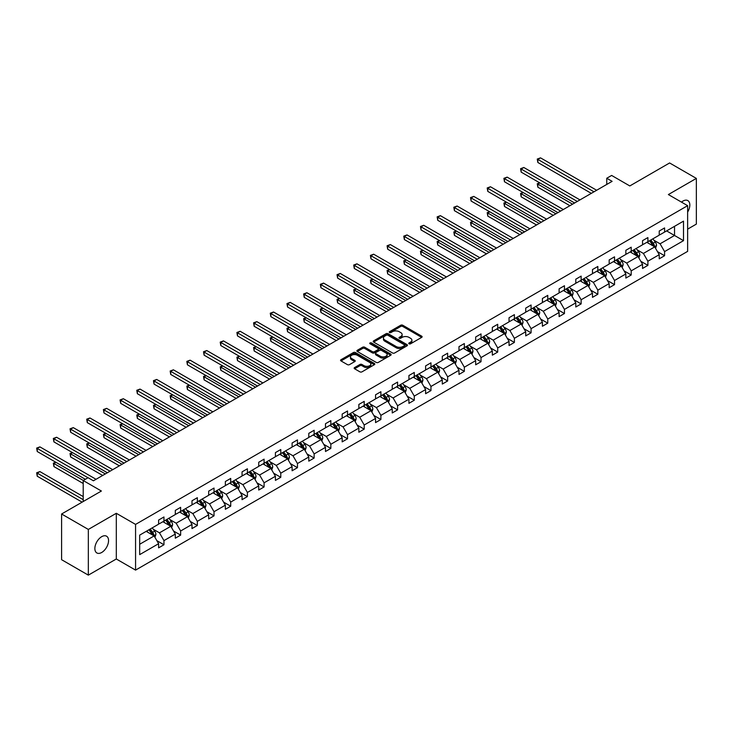 <?xml version="1.0" encoding="UTF-8"?>
<svg xmlns="http://www.w3.org/2000/svg" width="733" height="733" viewBox="0 0 733 733"><rect width="100%" height="100%" fill="white"/><g stroke="black" fill="none" stroke-linecap="round" stroke-linejoin="round"><path stroke-width="1.1" d="M409.06 343.814A1.035 0.596 0 0 0 410.535 343.814L421.686 337.372A1.484 0.861 0 0 0 422.126 336.768A1.484 0.861 0 0 0 421.686 336.163L402.784 325.25A1.484 0.861 0 0 0 400.685 325.25L389.535 331.692A1.035 0.596 0 0 0 391.001 332.535L392.448 331.701A4.755 2.74 0 0 1 399.164 331.701L400.74 332.617A4.755 2.74 0 0 1 402.133 334.55A4.755 2.74 0 0 1 400.74 336.493L399.293 337.327A1.035 0.596 0 0 0 400.768 338.179L402.206 337.345A4.755 2.74 0 0 1 408.932 337.345L410.507 338.252A4.755 2.74 0 0 1 411.9 340.194A4.755 2.74 0 0 1 410.507 342.128L409.06 342.962A1.035 0.596 0 0 0 409.06 343.814L409.06 342.962M101.713 552.471A9.685 5.589 120 0 0 108.035 543.941A9.685 5.589 120 0 0 106.551 536.19A9.685 5.589 120 0 0 101.713 536.666A9.685 5.589 120 0 0 95.382 545.196A9.685 5.589 120 0 0 96.866 552.957A9.685 5.589 120 0 0 101.713 552.471M687.636 212.084A9.685 5.589 120 0 0 687.82 200.595A9.685 5.589 120 0 0 682.982 201.071A9.685 5.589 120 0 0 681.488 202.125M687.636 229.145L696.35 224.106L696.35 178.403L669.605 162.964L629.812 185.944L611.634 175.444L606.759 178.247L606.759 184.432M88.336 575.139L116.309 558.995L116.309 513.292L88.336 529.437L88.336 575.139L61.599 559.7L61.599 513.998L101.392 491.028L83.205 480.527L83.205 501.528M88.336 529.437L61.599 513.998M354.598 367.563A1.484 0.861 0 0 0 354.158 368.168A1.484 0.861 0 0 0 354.598 368.772L359.894 371.833A1.484 0.861 0 0 0 361.992 371.833L374.389 364.677A1.484 0.861 0 0 0 374.82 364.072A1.484 0.861 0 0 0 374.389 363.467L355.487 352.555A1.484 0.861 0 0 0 353.388 352.555L341.001 359.711A1.484 0.861 0 0 0 340.561 360.315A1.484 0.861 0 0 0 341.001 360.92L347.405 364.622A1.484 0.861 0 0 0 349.504 364.622L354.799 361.561A1.484 0.861 0 0 0 355.239 360.957A1.484 0.861 0 0 0 354.799 360.343L351.629 358.51A3.977 2.291 0 0 1 350.466 356.889A3.977 2.291 0 0 1 352.912 354.772A3.977 2.291 0 0 1 357.246 355.267L369.689 362.45A3.977 2.291 0 0 1 370.852 364.072A3.977 2.291 0 0 1 368.397 366.188A3.977 2.291 0 0 1 364.072 365.694L361.992 364.503A1.484 0.861 0 0 0 359.894 364.503L354.598 367.563L354.598 368.772M83.205 480.527L88.07 477.714L93.421 480.802L612.11 181.344L606.759 178.247M116.309 513.292L135.568 524.407L687.636 205.671L687.636 251.373L135.568 570.109L135.568 524.407M696.35 178.403L668.377 194.557L687.636 205.671M392.549 352.985A1.484 0.861 0 0 0 394.647 352.985L407.044 345.829A1.484 0.861 0 0 0 407.475 345.225A1.484 0.861 0 0 0 407.044 344.62L388.142 333.707A1.484 0.861 0 0 0 386.044 333.707L373.647 340.854A1.484 0.861 0 0 0 373.216 341.459A1.484 0.861 0 0 0 373.647 342.073L392.549 352.985M370.44 344.034A1.035 0.596 0 0 1 371.503 344.18L371.503 342.952L390.716 354.039A1.484 0.861 0 0 1 391.147 354.644A1.484 0.861 0 0 1 390.716 355.258L378.32 362.404A1.484 0.861 0 0 1 376.221 362.404L357.319 351.492L357.319 350.282A1.484 0.861 0 0 0 356.889 350.887A1.484 0.861 0 0 0 357.319 351.492M357.319 350.282L362.624 347.222A1.484 0.861 0 0 1 364.722 347.222L372.391 351.648A1.484 0.861 0 0 0 374.49 351.648L378.008 349.614A1.484 0.861 0 0 0 378.439 349.009A1.484 0.861 0 0 0 378.008 348.404L370.028 343.795A1.035 0.596 0 0 1 371.503 342.952M139.682 535.117L158.612 524.187L158.612 520.054L163.963 516.967L163.963 521.099L175.306 514.557L175.306 510.415L180.648 507.328L180.648 511.469L191.991 504.918L191.991 500.786L197.342 497.698L197.342 501.83L208.676 495.288L208.676 491.147L214.027 488.059L214.027 492.2L225.361 485.649L225.361 481.517L230.712 478.429L230.712 482.561L242.055 476.019L242.055 471.878L247.397 468.79L247.397 472.932L258.74 466.38L258.74 462.248L264.091 459.16L264.091 463.293L275.425 456.751L275.425 452.609L280.776 449.521L280.776 453.663L292.11 447.112L292.11 442.979L297.461 439.892L297.461 444.024L308.804 437.482L308.804 433.34L314.145 430.253L314.145 434.394L325.489 427.843L325.489 423.711L330.84 420.623L330.84 424.755L342.174 418.213L342.174 414.072L347.524 410.984L347.524 415.125L358.858 408.574L358.858 404.442L364.209 401.354L364.209 405.486L375.553 398.944L375.553 394.803L380.894 391.715L380.894 395.857L392.237 389.315L392.237 385.173L397.588 382.085L397.588 386.218L408.922 379.676L408.922 375.534L414.273 372.446L414.273 376.588L425.607 370.046L425.607 365.904L430.958 362.817L430.958 366.958L442.301 360.407L442.301 356.265L447.643 353.178L447.643 357.319L458.986 350.777L458.986 346.636L464.337 343.548L464.337 347.689L475.671 341.138L475.671 336.997L481.022 333.909L481.022 338.05L492.356 331.508L492.356 327.367L497.707 324.279L497.707 328.421L509.05 321.869L509.05 317.728L514.392 314.64L514.392 318.782L525.735 312.24L525.735 308.098L531.086 305.01L531.086 309.152L542.42 302.601L542.42 298.468L547.771 295.372L547.771 299.513L559.105 292.971L559.105 288.829L564.456 285.742L564.456 289.883L575.799 283.332L575.799 279.2L581.141 276.112L581.141 280.244L592.484 273.702L592.484 269.561L597.835 266.473L597.835 270.614L609.169 264.063L609.169 259.931L614.52 256.843L614.52 260.975L625.854 254.433L625.854 250.292L631.205 247.204L631.205 251.346L642.548 244.795L642.548 240.662L647.89 237.574L647.89 241.707L659.233 235.165L659.233 231.023L664.584 227.936L664.584 232.077L683.513 221.146L683.513 240.662L664.584 251.593L664.584 255.725L659.233 258.813L659.233 254.681L647.89 261.223L647.89 265.364L642.548 268.452L642.548 264.311L631.205 270.862L631.205 274.994L625.854 278.082L625.854 273.95L614.52 280.492L614.52 284.633L609.169 287.721L609.169 283.579L597.835 290.131L597.835 294.263L592.484 297.351L592.484 293.218L581.141 299.76L581.141 303.902L575.799 306.99L575.799 302.848L564.456 309.399L564.456 313.532L559.105 316.619L559.105 312.487L547.771 319.029L547.771 323.171L542.42 326.258L542.42 322.117L531.086 328.668L531.086 332.8L525.735 335.888L525.735 331.756L514.392 338.298L514.392 342.439L509.05 345.527L509.05 341.386L497.707 347.937L497.707 352.069L492.356 355.157L492.356 351.025L481.022 357.567L481.022 361.708L475.671 364.796L475.671 360.654L464.337 367.206L464.337 371.338L458.986 374.426L458.986 370.293L447.643 376.835L447.643 380.977L442.301 384.065L442.301 379.923L430.958 386.465L430.958 390.607L425.607 393.694L425.607 389.562L414.273 396.104L414.273 400.245L408.922 403.333L408.922 399.192L397.588 405.734L397.588 409.875L392.237 412.963L392.237 408.822L380.894 415.373L380.894 419.514L375.553 422.602L375.553 418.461L364.209 425.003L364.209 429.144L358.858 432.232L358.858 428.09L347.524 434.642L347.524 438.783L342.174 441.871L342.174 437.729L330.84 444.271L330.84 448.413L325.489 451.501L325.489 447.359L314.145 453.91L314.145 458.052L308.804 461.139L308.804 456.998L297.461 463.54L297.461 467.681L292.11 470.769L292.11 466.628L280.776 473.179L280.776 477.311L275.425 480.399L275.425 476.267L264.091 482.809L264.091 486.95L258.74 490.038L258.74 485.897L247.397 492.448L247.397 496.58L242.055 499.668L242.055 495.535L230.712 502.078L230.712 506.219L225.361 509.307L225.361 505.165L214.027 511.716L214.027 515.849L208.676 518.937L208.676 514.804L197.342 521.346L197.342 525.488L191.991 528.575L191.991 524.434L180.648 530.985L180.648 535.117L175.306 538.205L175.306 534.073L163.963 540.615L163.963 544.756L158.612 547.844L158.612 543.703L139.682 554.634L139.682 535.117M162.891 521.722L170.807 526.294L159.473 532.836L153.279 529.263M159.473 532.836L163.963 540.615M170.807 526.294L175.306 534.073M158.612 523.206L159.473 523.692L163.963 521.099M179.585 512.083L187.501 516.655L176.158 523.206L169.964 519.624M176.158 523.206L180.648 530.985M187.501 516.655L191.991 524.434M175.306 513.567L176.158 514.062L180.648 511.469M196.27 502.453L204.186 507.025L192.843 513.567L186.658 509.994M192.843 513.567L197.342 521.346M204.186 507.025L208.676 514.804M191.991 503.938L192.843 504.423L197.342 501.83M212.955 492.814L220.871 497.386L209.537 503.938L203.343 500.355M209.537 503.938L214.027 511.716M220.871 497.386L225.361 505.165M208.676 494.299L209.537 494.793L214.027 492.2M229.64 483.184L237.556 487.757L226.222 494.299L220.028 490.725M226.222 494.299L230.712 502.078M237.556 487.757L242.055 495.535M225.361 484.669L226.222 485.154L230.712 482.561M246.334 473.545L254.25 478.118L242.907 484.669L236.713 481.086M242.907 484.669L247.397 492.448M254.25 478.118L258.74 485.897M242.055 475.03L242.907 475.525L247.397 472.932M263.019 463.916L270.935 468.488L259.592 475.03L253.407 471.456M259.592 475.03L264.091 482.809M270.935 468.488L275.425 476.267M258.74 465.4L259.592 465.886L264.091 463.293M279.704 454.277L287.62 458.849L276.286 465.4L270.092 461.817M276.286 465.4L280.776 473.179M287.62 458.849L292.11 466.628M275.425 455.761L276.286 456.256L280.776 453.663M296.389 444.647L304.305 449.219L292.971 455.761L286.777 452.188M292.971 455.761L297.461 463.54M304.305 449.219L308.804 456.998M292.11 446.131L292.971 446.626L297.461 444.024M313.083 435.008L320.999 439.58L309.656 446.131L303.462 442.549M309.656 446.131L314.145 453.91M320.999 439.58L325.489 447.359M308.804 436.492L309.656 436.987L314.145 434.394M329.768 425.378L337.684 429.95L326.341 436.492L320.156 432.919M326.341 436.492L330.84 444.271M337.684 429.95L342.174 437.729M325.489 426.863L326.341 427.357L330.84 424.755M346.452 415.739L354.369 420.311L343.035 426.863L336.841 423.289M343.035 426.863L347.524 434.642M354.369 420.311L358.858 428.09M342.174 417.224L343.035 417.718L347.524 415.125M363.137 406.109L371.054 410.682L359.72 417.224L353.526 413.65M359.72 417.224L364.209 425.003M371.054 410.682L375.553 418.461M358.858 407.594L359.72 408.089L364.209 405.486M379.831 396.471L387.748 401.043L376.405 407.594L370.211 404.02M376.405 407.594L380.894 415.373M387.748 401.043L392.237 408.822M375.553 397.955L376.405 398.45L380.894 395.857M396.516 386.841L404.433 391.413L393.09 397.955L386.905 394.381M393.09 397.955L397.588 405.734M404.433 391.413L408.922 399.192M392.237 388.325L393.09 388.82L397.588 386.218M413.201 377.202L421.118 381.774L409.784 388.325L403.59 384.752M409.784 388.325L414.273 396.104M421.118 381.774L425.607 389.562M408.922 378.686L409.784 379.181L414.273 376.588M429.886 367.572L437.803 372.144L426.469 378.686L420.275 375.113M426.469 378.686L430.958 386.465M437.803 372.144L442.301 379.923M425.607 369.056L426.469 369.551L430.958 366.958M446.58 357.933L454.497 362.505L443.153 369.056L436.96 365.483M443.153 369.056L447.643 376.835M454.497 362.505L458.986 370.293M442.301 359.417L443.153 359.912L447.643 357.319M463.265 348.303L471.182 352.875L459.838 359.417L453.654 355.844M459.838 359.417L464.337 367.206M471.182 352.875L475.671 360.654M458.986 349.788L459.838 350.282L464.337 347.689M479.95 338.664L487.866 343.236L476.532 349.788L470.339 346.214M476.532 349.788L481.022 357.567M487.866 343.236L492.356 351.025M475.671 340.149L476.532 340.643L481.022 338.05M496.635 329.035L504.551 333.607L493.217 340.149L487.024 336.575M493.217 340.149L497.707 347.937M504.551 333.607L509.05 341.386M492.356 330.519L493.217 331.014L497.707 328.421M513.329 319.396L521.245 323.968L509.902 330.519L503.708 326.945M509.902 330.519L514.392 338.298M521.245 323.968L525.735 331.756M509.05 320.88L509.902 321.375L514.392 318.782M530.014 309.766L537.93 314.338L526.587 320.88L520.403 317.307M526.587 320.88L531.086 328.668M537.93 314.338L542.42 322.117M525.735 311.25L526.587 311.745L531.086 309.152M546.699 300.136L554.615 304.699L543.281 311.25L537.087 307.677M543.281 311.25L547.771 319.029M554.615 304.699L559.105 312.487M542.42 301.611L543.281 302.106L547.771 299.513M563.384 290.497L571.3 295.069L559.966 301.611L553.772 298.038M559.966 301.611L564.456 309.399M571.3 295.069L575.799 302.848M559.105 291.981L559.966 292.476L564.456 289.883M580.078 280.867L587.994 285.43L576.651 291.981L570.457 288.408M576.651 291.981L581.141 299.76M587.994 285.43L592.484 293.218M575.799 282.342L576.651 282.837L581.141 280.244M596.763 271.228L604.679 275.8L593.336 282.342L587.151 278.769M593.336 282.342L597.835 290.131M604.679 275.8L609.169 283.579M592.484 272.713L593.336 273.207L597.835 270.614M613.448 261.599L621.364 266.161L610.03 272.713L603.836 269.139M610.03 272.713L614.52 280.492M621.364 266.161L625.854 273.95M609.169 263.074L610.03 263.568L614.52 260.975M630.133 251.96L638.049 256.532L626.715 263.074L620.521 259.5M626.715 263.074L631.205 270.862M638.049 256.532L642.548 264.311M625.854 253.444L626.715 253.939L631.205 251.346M646.827 242.33L654.743 246.893L643.4 253.444L637.206 249.871M643.4 253.444L647.89 261.223M654.743 246.893L659.233 254.681M642.548 243.805L643.4 244.3L647.89 241.707M666.609 230.904L674.525 235.467L660.085 243.805L653.9 240.232M660.085 243.805L664.584 251.593M683.513 240.662L674.525 235.467L674.525 226.332L683.513 221.146M116.309 558.995L135.568 570.109M659.233 234.175L660.085 234.67L664.584 232.077M139.682 544.262L154.122 535.924L146.206 531.352M154.122 535.924L158.612 543.703M657.464 251.621L664.584 255.725M640.779 261.26L647.89 265.364M624.095 270.889L631.205 274.994M607.41 280.528L614.52 284.633M590.716 290.158L597.835 294.263M574.031 299.788L581.141 303.902M557.346 309.427L564.456 313.532M540.661 319.057L547.771 323.171M523.967 328.696L531.086 332.8M507.282 338.325L514.392 342.439M490.597 347.964L497.707 352.069M473.912 357.594L481.022 361.708M457.218 367.233L464.337 371.338M440.533 376.863L447.643 380.977M423.848 386.502L430.958 390.607M407.163 396.132L414.273 400.245M390.469 405.77L397.588 409.875M373.784 415.4L380.894 419.514M357.099 425.039L364.209 429.144M340.414 434.669L347.524 438.783M323.72 444.308L330.84 448.413M307.035 453.938L314.145 458.052M290.35 463.577L297.461 467.681M273.666 473.206L280.776 477.311M256.971 482.845L264.091 486.95M240.287 492.475L247.397 496.58M223.602 502.114L230.712 506.219M206.917 511.744L214.027 515.849M190.223 521.383L197.342 525.488M173.538 531.013L180.648 535.117M156.853 540.652L163.963 544.756M409.472 343.96L410.507 343.365A4.755 2.74 0 0 0 411.9 341.422L411.9 340.194M402.133 334.55L402.133 335.787A4.755 2.74 0 0 1 400.74 337.73L399.714 338.325M421.667 337.382L402.784 326.478A1.484 0.861 0 0 0 400.685 326.478L389.947 332.681M407.017 345.839L388.142 334.935A1.484 0.861 0 0 0 386.044 334.935L373.674 342.082M404.414 345.646A1.035 0.596 0 0 0 404.414 344.794L387.821 335.219A1.035 0.596 0 0 0 386.355 335.219L384.834 336.099A4.755 2.74 0 0 0 383.441 338.041A4.755 2.74 0 0 0 384.834 339.975L396.168 346.526A4.755 2.74 0 0 0 402.893 346.526L404.414 345.646L404.414 346.883A1.035 0.596 0 0 0 404.717 346.452L404.717 345.225M383.441 338.041L383.441 339.269A4.755 2.74 0 0 0 384.834 341.212L384.834 339.975M404.414 346.883L402.893 347.763A4.755 2.74 0 0 1 396.168 347.763L384.834 341.212M357.347 351.51L362.624 348.459L362.624 347.222M378.439 349.009L378.439 350.246A1.484 0.861 0 0 1 378.008 350.85L374.49 352.885A1.484 0.861 0 0 1 372.391 352.885L364.722 348.459A1.484 0.861 0 0 0 362.624 348.459M371.503 344.18L390.689 355.267M380.345 356.238A3.977 2.291 0 0 0 384.669 356.733A3.977 2.291 0 0 0 387.125 354.616A3.977 2.291 0 0 0 385.961 352.994L381.581 350.466A1.484 0.861 0 0 0 379.474 350.466L375.965 352.5A1.484 0.861 0 0 0 375.525 353.104A1.484 0.861 0 0 0 375.965 353.709L380.345 356.238L380.345 357.475A3.977 2.291 0 0 0 384.669 357.97A3.977 2.291 0 0 0 387.125 355.853L387.125 354.616M375.525 353.104L375.525 354.341A1.484 0.861 0 0 0 375.965 354.946L375.965 353.709M380.345 357.475L375.965 354.946M370.852 364.072L370.852 365.309A3.977 2.291 0 0 1 368.397 367.425A3.977 2.291 0 0 1 364.072 366.931L361.992 365.73A1.484 0.861 0 0 0 359.894 365.73L354.616 368.781M350.466 356.889L350.466 358.125A3.977 2.291 0 0 0 351.629 359.747L351.629 358.51M354.781 361.571L351.629 359.747M374.361 364.695L355.487 353.792A1.484 0.861 0 0 0 353.388 353.792L341.019 360.929M655.549 248.304L656.539 245.463A4.013 2.318 -120 0 0 655.256 242.046L652.856 238.848M648.549 243.319L647.505 241.936M539.882 182.929L537.857 184.111L537.857 187.199L569.908 205.707M654.148 246.554L654.367 245.637A4.013 2.318 -120 0 0 653.222 243.219L650.822 240.021M649.814 240.598L652.462 244.126A2.043 1.182 60 0 1 652.828 244.749L654.367 245.637M649.539 240.754L651.939 243.961A4.013 2.318 60 0 1 652.938 245.857M537.857 187.199L537.262 183.763L572.583 204.159M537.262 183.763L539.653 182.801M593.977 191.808L537.857 159.4L540.533 157.861L596.653 190.259M591.302 193.356L537.857 162.488L537.857 159.4L537.262 159.061L540.533 157.861M537.857 162.488L537.262 159.061M638.864 257.943L639.845 255.093A4.013 2.318 -120 0 0 638.571 251.685L636.171 248.478M631.864 252.958L630.82 251.566M523.197 192.568L521.163 193.741L521.163 196.829L553.223 215.337M637.463 256.193L637.683 255.267A4.013 2.318 -120 0 0 636.537 252.858L634.137 249.651M633.129 250.228L635.777 253.755A2.043 1.182 60 0 1 636.143 254.378L637.683 255.267M632.854 250.393L635.254 253.6A4.013 2.318 60 0 1 636.253 255.487M521.163 196.829L520.577 193.402L555.898 213.798M520.577 193.402L522.968 192.431M622.18 267.572L623.16 264.732A4.013 2.318 -120 0 0 621.886 261.315L619.477 258.117M615.17 262.588L614.135 261.205M506.512 202.198L504.478 203.38L504.478 206.468L536.538 224.976M620.769 265.822L620.998 264.906A4.013 2.318 -120 0 0 619.852 262.487L617.452 259.29M616.444 259.867L619.083 263.394A2.043 1.182 60 0 1 619.458 264.017L620.998 264.906M616.16 260.023L618.57 263.229A4.013 2.318 60 0 1 619.568 265.126M504.478 206.468L503.892 203.032L539.213 223.428M503.892 203.032L506.274 202.07M577.292 201.438L521.163 169.039L523.838 167.491L579.968 199.898M574.617 202.986L521.163 172.127L521.163 169.039L520.577 168.7L523.838 167.491M521.163 172.127L520.577 168.7M560.608 211.077L504.478 178.669L507.154 177.129L563.283 209.528M557.932 212.616L504.478 181.757L504.478 178.669L503.892 178.33L507.154 177.129M504.478 181.757L503.892 178.33M605.495 277.211L606.475 274.362A4.013 2.318 -120 0 0 605.192 270.953L602.792 267.747M598.485 272.227L597.441 270.834M489.827 211.837L487.793 213.01L487.793 216.098L519.853 234.606M604.084 275.461L604.313 274.536A4.013 2.318 -120 0 0 603.158 272.126L600.758 268.919M599.759 269.497L602.398 273.024A2.043 1.182 60 0 1 602.773 273.647L604.313 274.536M599.475 269.662L601.875 272.868A4.013 2.318 60 0 1 602.874 274.756M487.793 216.098L487.207 212.671L522.528 233.067M487.207 212.671L489.589 211.7M543.923 220.706L487.793 188.308L490.469 186.759L546.589 219.167M541.247 222.255L487.793 191.395L487.793 188.308L487.207 187.969L490.469 186.759M487.793 191.395L487.207 187.969M588.801 286.841L589.79 284.001A4.013 2.318 -120 0 0 588.507 280.583L586.107 277.376M581.8 281.857L580.756 280.464M473.142 221.467L471.108 222.64L471.108 225.727L503.168 244.245M587.399 285.091L587.619 284.175A4.013 2.318 -120 0 0 586.473 281.756L584.073 278.558M583.065 279.136L585.713 282.663A2.043 1.182 60 0 1 586.079 283.286L587.619 284.175M582.79 279.291L585.191 282.498A4.013 2.318 60 0 1 586.189 284.395M471.108 225.727L470.513 222.301L505.834 242.696M470.513 222.301L472.904 221.339M527.229 230.345L471.108 197.937L473.784 196.398L529.904 228.797M524.553 231.885L471.108 201.025L471.108 197.937L470.513 197.598L473.784 196.398M471.108 201.025L470.513 197.598M572.116 296.48L573.096 293.631A4.013 2.318 -120 0 0 571.822 290.222L569.422 287.015M565.116 291.496L564.071 290.103M456.448 231.106L454.414 232.279L454.414 235.366L486.474 253.875M570.714 294.73L570.934 293.805A4.013 2.318 -120 0 0 569.788 291.395L567.388 288.188M566.38 288.765L569.028 292.293A2.043 1.182 60 0 1 569.394 292.916L570.934 293.805M566.105 288.93L568.506 292.137A4.013 2.318 60 0 1 569.504 294.025M454.414 235.366L453.828 231.94L489.149 252.335M453.828 231.94L456.219 230.968M510.544 239.975L454.414 207.576L457.09 206.028L513.219 238.436M507.868 241.524L454.414 210.664L454.414 207.576L453.828 207.237L457.09 206.028M454.414 210.664L453.828 207.237M555.431 306.11L556.411 303.27A4.013 2.318 -120 0 0 555.138 299.852L552.728 296.645M548.421 301.126L547.386 299.733M439.763 240.736L437.729 241.908L437.729 244.996L469.789 263.514M554.02 304.36L554.249 303.444A4.013 2.318 -120 0 0 553.103 301.025L550.703 297.827M549.695 298.404L552.334 301.932A2.043 1.182 60 0 1 552.709 302.555L554.249 303.444M549.42 298.56L551.821 301.767A4.013 2.318 60 0 1 552.819 303.664M437.729 244.996L437.143 241.569L472.464 261.965M437.143 241.569L439.525 240.607M493.859 249.614L437.729 217.206L440.405 215.667L496.534 248.066M491.183 251.153L437.729 220.294L437.729 217.206L437.143 216.867L440.405 215.667M437.729 220.294L437.143 216.867M538.746 315.74L539.726 312.899A4.013 2.318 -120 0 0 538.443 309.491L536.043 306.284M531.737 310.765L530.692 309.372M423.078 250.374L421.044 251.547L421.044 254.635L453.104 273.143M537.335 313.999L537.564 313.073A4.013 2.318 -120 0 0 536.409 310.664L534.009 307.457M533.01 308.034L535.649 311.562A2.043 1.182 60 0 1 536.025 312.185L537.564 313.073M532.726 308.199L535.127 311.406A4.013 2.318 60 0 1 536.125 313.293M421.044 254.635L420.458 251.208L455.779 271.595M420.458 251.208L422.84 250.237M477.174 259.244L421.044 226.845L423.72 225.297L479.84 257.704M474.498 260.792L421.044 229.933L421.044 226.845L420.458 226.506L423.72 225.297M421.044 229.933L420.458 226.506M522.052 325.379L523.041 322.538A4.013 2.318 -120 0 0 521.759 319.121L519.358 315.914M515.052 320.394L514.007 319.002M406.394 260.004L404.359 261.177L404.359 264.265L436.419 282.773M520.65 323.629L520.87 322.712A4.013 2.318 -120 0 0 519.724 320.294L517.324 317.087M516.316 317.673L518.964 321.201A2.043 1.182 60 0 1 519.33 321.824L520.87 322.712M516.041 317.829L518.442 321.036A4.013 2.318 60 0 1 519.44 322.932M404.359 264.265L403.764 260.838L439.085 281.234M403.764 260.838L406.155 259.876M460.48 268.883L404.359 236.475L407.035 234.936L463.155 267.334M457.804 270.422L404.359 239.563L404.359 236.475L403.764 236.136L407.035 234.936M404.359 239.563L403.764 236.136M505.367 335.008L506.347 332.168A4.013 2.318 -120 0 0 505.074 328.76L502.673 325.553M498.367 330.033L497.322 328.641M389.699 269.643L387.665 270.816L387.665 273.904L419.725 292.412M503.965 333.258L504.185 332.342A4.013 2.318 -120 0 0 503.04 329.932L500.639 326.726M499.631 327.303L502.279 330.83A2.043 1.182 60 0 1 502.646 331.453L504.185 332.342M499.356 327.468L501.757 330.675A4.013 2.318 60 0 1 502.756 332.562M387.665 273.904L387.079 270.477L422.4 290.864M387.079 270.477L389.47 269.506M443.795 278.513L387.665 246.114L390.341 244.565L446.47 276.973M441.119 280.061L387.665 249.202L387.665 246.114L387.079 245.775L390.341 244.565M387.665 249.202L387.079 245.775M488.682 344.647L489.662 341.807A4.013 2.318 -120 0 0 488.389 338.389L485.979 335.183M481.673 339.663L480.637 338.27M373.015 279.273L370.98 280.446L370.98 283.534L403.04 302.042M487.271 342.897L487.5 341.981A4.013 2.318 -120 0 0 486.355 339.562L483.954 336.355M482.946 336.942L485.585 340.469A2.043 1.182 60 0 1 485.961 341.092L487.5 341.981M482.671 337.098L485.072 340.304A4.013 2.318 60 0 1 486.071 342.201M370.98 283.534L370.394 280.107L405.716 300.503M370.394 280.107L372.776 279.136M427.11 288.151L370.98 255.744L373.656 254.204L429.785 286.603M424.434 289.691L370.98 258.831L370.98 255.744L370.394 255.405L373.656 254.204M370.98 258.831L370.394 255.405M471.997 354.277L472.977 351.437A4.013 2.318 -120 0 0 471.695 348.028L469.294 344.822M464.988 349.302L463.943 347.909M356.33 288.912L354.296 290.085L354.296 293.173L386.355 311.681M470.586 352.527L470.815 351.611A4.013 2.318 -120 0 0 469.661 349.201L467.26 345.994M466.261 346.572L468.9 350.099A2.043 1.182 60 0 1 469.276 350.722L470.815 351.611M465.977 346.736L468.378 349.943A4.013 2.318 60 0 1 469.377 351.831M354.296 293.173L353.709 289.746L389.031 310.132M353.709 289.746L356.091 288.775M410.425 297.781L354.296 265.383L356.971 263.834L413.091 296.242M407.75 299.33L354.296 268.47L354.296 265.383L353.709 265.044L356.971 263.834M354.296 268.47L353.709 265.044M455.303 363.916L456.293 361.076A4.013 2.318 -120 0 0 455.01 357.658L452.609 354.451M448.303 358.932L447.258 357.539M339.645 298.542L337.611 299.715L337.611 302.802L369.67 321.311M453.901 362.166L454.121 361.241A4.013 2.318 -120 0 0 452.976 358.831L450.575 355.624M449.576 356.211L452.215 359.738A2.043 1.182 60 0 1 452.582 360.361L454.121 361.241M449.292 356.366L451.693 359.573A4.013 2.318 60 0 1 452.692 361.47M337.611 302.802L337.015 299.376L372.337 319.771M337.015 299.376L339.406 298.404M393.731 307.42L337.611 275.012L340.286 273.473L396.406 305.872M391.055 308.959L337.611 278.1L337.611 275.012L337.015 274.673L340.286 273.473M337.611 278.1L337.015 274.673M438.618 373.546L439.598 370.706A4.013 2.318 -120 0 0 438.325 367.297L435.924 364.09M431.618 368.571L430.573 367.178M322.951 308.181L320.917 309.353L320.917 312.441L352.976 330.95M437.216 371.796L437.436 370.88A4.013 2.318 -120 0 0 436.291 368.47L433.89 365.263M432.882 365.84L435.53 369.368A2.043 1.182 60 0 1 435.897 369.991L437.436 370.88M432.607 366.005L435.008 369.212A4.013 2.318 60 0 1 436.007 371.1M320.917 312.441L320.33 309.014L355.652 329.401M320.33 309.014L322.722 308.043M377.046 317.05L320.917 284.651L323.592 283.103L379.721 315.511M374.371 318.598L320.917 287.739L320.917 284.651L320.33 284.312L323.592 283.103M320.917 287.739L320.33 284.312M421.933 383.185L422.914 380.345A4.013 2.318 -120 0 0 421.64 376.927L419.23 373.72M414.924 378.201L413.888 376.808M306.266 317.81L304.232 318.983L304.232 322.071L336.291 340.579M420.522 381.435L420.751 380.509A4.013 2.318 -120 0 0 419.606 378.1L417.205 374.893M416.197 375.479L418.836 379.007A2.043 1.182 60 0 1 419.212 379.621L420.751 380.509M415.923 375.635L418.323 378.842A4.013 2.318 60 0 1 419.322 380.739M304.232 322.071L303.645 318.644L338.967 339.04M303.645 318.644L306.027 317.673M360.361 326.689L304.232 294.281L306.907 292.742L363.037 325.14M357.686 328.228L304.232 297.369L304.232 294.281L303.645 293.942L306.907 292.742M304.232 297.369L303.645 293.942M405.248 392.815L406.229 389.974A4.013 2.318 -120 0 0 404.946 386.566L402.545 383.359M398.239 387.839L397.194 386.447M289.581 327.449L287.547 328.622L287.547 331.71L319.606 350.218M403.837 391.065L404.066 390.148A4.013 2.318 -120 0 0 402.912 387.739L400.511 384.532M399.512 385.109L402.151 388.637A2.043 1.182 60 0 1 402.527 389.26L404.066 390.148M399.228 385.274L401.629 388.481A4.013 2.318 60 0 1 402.628 390.368M287.547 331.71L286.96 328.283L322.282 348.67M286.96 328.283L289.343 327.312M343.676 336.319L287.547 303.92L290.222 302.372L346.343 334.779M341.001 337.867L287.547 307.008L287.547 303.92L286.96 303.581L290.222 302.372M287.547 307.008L286.96 303.581M388.554 402.454L389.544 399.613A4.013 2.318 -120 0 0 388.261 396.196L385.86 392.989M381.554 397.469L380.509 396.077M272.896 337.079L270.862 338.252L270.862 341.34L302.921 359.848M387.152 400.704L387.372 399.778A4.013 2.318 -120 0 0 386.227 397.368L383.826 394.162M382.828 394.748L385.466 398.276A2.043 1.182 60 0 1 385.833 398.889L387.372 399.778M382.544 394.904L384.944 398.111A4.013 2.318 60 0 1 385.943 400.007M270.862 341.34L270.266 337.913L305.588 358.309M270.266 337.913L272.658 336.942M326.982 345.958L270.862 313.55L273.537 312.011L329.658 344.409M324.307 347.497L270.862 316.638L270.862 313.55L270.266 313.211L273.537 312.011M270.862 316.638L270.266 313.211M371.869 412.083L372.85 409.243A4.013 2.318 -120 0 0 371.576 405.835L369.175 402.628M364.869 407.108L363.825 405.716M256.202 346.718L254.168 347.891L254.168 350.979L286.227 369.487M370.467 410.333L370.687 409.417A4.013 2.318 -120 0 0 369.542 407.007L367.141 403.801M366.134 404.378L368.781 407.905A2.043 1.182 60 0 1 369.148 408.528L370.687 409.417M365.859 404.543L368.259 407.75A4.013 2.318 60 0 1 369.258 409.637M254.168 350.979L253.581 347.552L288.903 367.939M253.581 347.552L255.973 346.581M310.297 355.587L254.168 323.189L256.843 321.64L312.973 354.048M307.622 357.136L254.168 326.277L254.168 323.189L253.581 322.85L256.843 321.64M254.168 326.277L253.581 322.85M355.184 421.722L356.165 418.882A4.013 2.318 -120 0 0 354.891 415.464L352.481 412.258M348.175 416.738L347.14 415.345M239.517 356.348L237.483 357.521L237.483 360.609L269.542 379.117M353.773 419.972L354.002 419.047A4.013 2.318 -120 0 0 352.857 416.637L350.456 413.43M349.449 414.017L352.087 417.544A2.043 1.182 60 0 1 352.463 418.158L354.002 419.047M349.174 414.172L351.574 417.379A4.013 2.318 60 0 1 352.573 419.276M237.483 360.609L236.896 357.182L272.218 377.577M236.896 357.182L239.279 356.211M293.612 365.226L237.483 332.819L240.158 331.279L296.288 363.678M290.937 366.766L237.483 335.906L237.483 332.819L236.896 332.48L240.158 331.279M237.483 335.906L236.896 332.48M338.499 431.352L339.48 428.512A4.013 2.318 -120 0 0 338.197 425.103L335.796 421.896M331.49 426.377L330.446 424.984M222.832 365.987L220.798 367.16L220.798 370.247L252.858 388.756M337.088 429.602L337.317 428.686A4.013 2.318 -120 0 0 336.163 426.276L333.762 423.069M332.764 423.647L335.402 427.174A2.043 1.182 60 0 1 335.778 427.797L337.317 428.686M332.48 423.811L334.88 427.018A4.013 2.318 60 0 1 335.879 428.906M220.798 370.247L220.212 366.821L255.533 387.207M220.212 366.821L222.594 365.849M276.927 374.856L220.798 342.458L223.473 340.909L279.594 373.317M274.252 376.405L220.798 345.545L220.798 342.458L220.212 342.119L223.473 340.909M220.798 345.545L220.212 342.119M321.805 440.991L322.795 438.151A4.013 2.318 -120 0 0 321.512 434.733L319.112 431.526M314.805 436.007L313.761 434.614M206.147 375.617L204.113 376.789L204.113 379.877L236.173 398.386M320.403 439.241L320.623 438.316A4.013 2.318 -120 0 0 319.478 435.906L317.077 432.699M316.079 433.285L318.718 436.813A2.043 1.182 60 0 1 319.084 437.427L320.623 438.316M315.795 433.441L318.195 436.648A4.013 2.318 60 0 1 319.194 438.545M204.113 379.877L203.517 376.45L238.839 396.846M203.517 376.45L205.909 375.479M260.233 384.495L204.113 352.087L206.788 350.548L262.909 382.947M257.567 386.034L204.113 355.175L204.113 352.087L203.517 351.748L206.788 350.548M204.113 355.175L203.517 351.748M305.12 450.621L306.101 447.781A4.013 2.318 -120 0 0 304.827 444.372L302.427 441.165M298.12 445.637L297.076 444.253M189.453 385.256L187.419 386.428L187.419 389.516L219.479 408.024M303.719 448.871L303.938 447.955A4.013 2.318 -120 0 0 302.793 445.545L300.393 442.338M299.385 442.915L302.033 446.443A2.043 1.182 60 0 1 302.399 447.066L303.938 447.955M299.11 443.08L301.51 446.287A4.013 2.318 60 0 1 302.509 448.175M187.419 389.516L186.833 386.089L222.154 406.476M186.833 386.089L189.224 385.118M243.548 394.125L187.419 361.726L190.094 360.178L246.224 392.586M240.873 395.673L187.419 364.814L187.419 361.726L186.833 361.387L190.094 360.178M187.419 364.814L186.833 361.387M288.435 460.26L289.416 457.419A4.013 2.318 -120 0 0 288.142 454.002L285.733 450.795M281.426 455.275L280.391 453.883M172.768 394.885L170.734 396.058L170.734 399.146L202.794 417.654M287.034 458.51L287.254 457.584A4.013 2.318 -120 0 0 286.108 455.175L283.708 451.968M282.7 452.554L285.339 456.082A2.043 1.182 60 0 1 285.714 456.696L287.254 457.584M282.425 452.71L284.825 455.917A4.013 2.318 60 0 1 285.824 457.813M170.734 399.146L170.148 395.719L205.469 416.115M170.148 395.719L172.53 394.748M226.863 403.764L170.734 371.356L173.409 369.817L229.539 402.215M224.188 405.303L170.734 374.444L170.734 371.356L170.148 371.017L173.409 369.817M170.734 374.444L170.148 371.017M271.751 469.89L272.731 467.049A4.013 2.318 -120 0 0 271.448 463.641L269.048 460.434M264.741 464.905L263.697 463.522M156.083 404.524L154.049 405.697L154.049 408.785L186.109 427.293M270.34 468.14L270.569 467.223A4.013 2.318 -120 0 0 269.414 464.814L267.014 461.607M266.015 462.184L268.654 465.712A2.043 1.182 60 0 1 269.029 466.335L270.569 467.223M265.731 462.349L268.131 465.556A4.013 2.318 60 0 1 269.13 467.443M154.049 408.785L153.463 405.358L188.784 425.745M153.463 405.358L155.845 404.387M210.179 413.394L154.049 380.995L156.725 379.447L212.845 411.854M207.503 414.942L154.049 384.083L154.049 380.995L153.463 380.656L156.725 379.447M154.049 384.083L153.463 380.656M255.057 479.529L256.046 476.688A4.013 2.318 -120 0 0 254.763 473.271L252.363 470.064M248.056 474.544L247.012 473.151M139.398 414.154L137.364 415.327L137.364 418.415L169.424 436.923M253.655 477.779L253.875 476.853A4.013 2.318 -120 0 0 252.729 474.443L250.329 471.237M249.33 471.823L251.969 475.35A2.043 1.182 60 0 1 252.335 475.964L253.875 476.853M249.046 471.979L251.446 475.186A4.013 2.318 60 0 1 252.445 477.082M137.364 418.415L136.769 414.988L172.09 435.384M136.769 414.988L139.16 414.017M193.485 423.033L137.364 390.625L140.04 389.086L196.16 421.484M190.818 424.572L137.364 393.713L137.364 390.625L136.769 390.286L140.04 389.086M137.364 393.713L136.769 390.286M238.372 489.158L239.352 486.318A4.013 2.318 -120 0 0 238.078 482.91L235.678 479.703M231.371 484.174L230.327 482.79M122.704 423.793L120.67 424.966L120.67 428.054L152.73 446.562M236.97 487.408L237.19 486.492A4.013 2.318 -120 0 0 236.044 484.082L233.644 480.875M232.636 481.453L235.284 484.98A2.043 1.182 60 0 1 235.65 485.603L237.19 486.492M232.361 481.618L234.762 484.825A4.013 2.318 60 0 1 235.76 486.712M120.67 428.054L120.084 424.627L155.405 445.013M120.084 424.627L122.475 423.656M176.8 432.662L120.67 400.264L123.346 398.715L179.475 431.123M174.124 434.211L120.67 403.352L120.67 400.264L120.084 399.916L123.346 398.715M120.67 403.352L120.084 399.916M221.687 498.797L222.667 495.957A4.013 2.318 -120 0 0 221.393 492.539L218.984 489.332M214.677 493.813L213.642 492.42M106.019 433.423L103.985 434.596L103.985 437.683L136.045 456.192M220.285 497.047L220.505 496.122A4.013 2.318 -120 0 0 219.359 493.712L216.959 490.505M215.951 491.092L218.599 494.619A2.043 1.182 60 0 1 218.965 495.233L220.505 496.122M215.676 491.247L218.077 494.454A4.013 2.318 60 0 1 219.075 496.351M103.985 437.683L103.399 434.257L138.72 454.652M103.399 434.257L105.781 433.285M160.115 442.301L103.985 409.894L106.661 408.354L162.79 440.753M157.439 443.841L103.985 412.981L103.985 409.894L103.399 409.555L106.661 408.354M103.985 412.981L103.399 409.555M205.002 508.427L205.982 505.587A4.013 2.318 -120 0 0 204.699 502.178L202.299 498.971M197.992 503.443L196.948 502.059M89.334 443.062L87.3 444.235L87.3 447.322L119.36 465.831M203.591 506.677L203.82 505.761A4.013 2.318 -120 0 0 202.674 503.351L200.265 500.144M199.266 500.721L201.905 504.249A2.043 1.182 60 0 1 202.281 504.872L203.82 505.761M198.982 500.886L201.383 504.093A4.013 2.318 60 0 1 202.381 505.981M87.3 447.322L86.714 443.896L122.035 464.282M86.714 443.896L89.096 442.924M143.43 451.931L87.3 419.533L89.976 417.984L146.105 450.392M140.754 453.48L87.3 422.62L87.3 419.533L86.714 419.184L89.976 417.984M87.3 422.62L86.714 419.184M188.308 518.066L189.297 515.226A4.013 2.318 -120 0 0 188.014 511.808L185.614 508.601M181.308 513.082L180.263 511.689M72.649 452.692L70.615 453.864L70.615 456.952L102.675 475.46M186.906 516.316L187.126 515.391A4.013 2.318 -120 0 0 185.98 512.981L183.58 509.774M182.581 510.36L185.22 513.888A2.043 1.182 60 0 1 185.596 514.502L187.126 515.391M182.297 510.516L184.698 513.723A4.013 2.318 60 0 1 185.696 515.62M70.615 456.952L70.02 453.525L105.341 473.921M70.02 453.525L72.411 452.554M126.736 461.57L70.615 429.162L73.291 427.623L129.411 460.022M124.069 463.109L70.615 432.25L70.615 429.162L70.02 428.823L73.291 427.623M70.615 432.25L70.02 428.823M171.623 527.696L172.603 524.855A4.013 2.318 -120 0 0 171.33 521.447L168.929 518.24M164.623 522.711L163.578 521.328M55.955 462.331L53.921 463.503L53.921 466.591L83.205 483.496M170.221 525.946L170.441 525.03A4.013 2.318 -120 0 0 169.296 522.62L166.895 519.413M165.887 519.99L168.535 523.518A2.043 1.182 60 0 1 168.902 524.141L170.441 525.03M165.612 520.155L168.013 523.362A4.013 2.318 60 0 1 169.011 525.249M53.921 466.591L53.335 463.164L83.305 480.463M53.335 463.164L55.726 462.193M110.051 471.2L53.921 438.801L56.597 437.253L112.726 469.661M107.375 472.748L53.921 441.889L53.921 438.801L53.335 438.453L56.597 437.253M53.921 441.889L53.335 438.453M154.938 537.335L155.918 534.494A4.013 2.318 -120 0 0 154.645 531.077L152.235 527.87M147.929 532.35L146.893 530.958M83.205 496.58L39.912 471.594L37.236 473.133L37.236 476.221L82.133 502.142M153.536 535.585L153.756 534.659A4.013 2.318 -120 0 0 152.611 532.25L150.21 529.043M149.202 529.629L151.85 533.157A2.043 1.182 60 0 1 152.217 533.771L153.756 534.659M148.927 529.785L151.328 532.992A4.013 2.318 60 0 1 152.327 534.888M37.236 476.221L36.65 472.794L83.205 499.668M36.65 472.794L39.912 471.594M88.015 477.751L37.236 448.431L39.912 446.883L96.041 479.29M85.34 479.29L37.236 451.519L37.236 448.431L36.65 448.092L39.912 446.883M37.236 451.519L36.65 448.092M410.507 343.365L410.507 342.128M399.293 338.179L399.293 337.327M400.74 337.73L400.74 336.493M389.535 332.535L389.535 331.692M400.685 326.478L400.685 325.25M402.784 326.478L402.784 325.25M421.686 337.372L421.686 336.163M373.647 342.073L373.647 340.854M386.044 334.935L386.044 333.707M388.142 334.935L388.142 333.707M407.044 345.829L407.044 344.62M396.168 347.763L396.168 346.526M402.893 347.763L402.893 346.526M364.722 348.459L364.722 347.222M372.391 352.885L372.391 351.648M374.49 352.885L374.49 351.648M378.008 350.85L378.008 349.614M390.716 355.258L390.716 354.039M359.894 365.73L359.894 364.503M361.992 365.73L361.992 364.503M364.072 366.931L364.072 365.694M354.799 361.561L354.799 360.343M341.001 360.92L341.001 359.711M353.388 353.792L353.388 352.555M355.487 353.792L355.487 352.555M374.389 364.677L374.389 363.467M654.45 246.728L656.511 245.537M653.222 243.219L655.256 242.046M650.803 244.62L651.939 243.961M637.765 256.367L639.827 255.176M636.537 252.858L638.571 251.685M634.109 254.259L635.254 253.6M621.08 265.997L623.132 264.805M619.852 262.487L621.886 261.315M617.424 263.889L618.57 263.229M604.386 275.635L606.448 274.444M603.158 272.126L605.192 270.953M600.739 273.528L601.875 272.868M587.701 285.265L589.763 284.074M586.473 281.756L588.507 280.583M584.054 283.158L585.191 282.498M571.016 294.904L573.078 293.713M569.788 291.395L571.822 290.222M567.36 292.797L568.506 292.137M554.331 304.534L556.384 303.343M553.103 301.025L555.138 299.852M550.675 302.427L551.821 301.767M537.637 314.173L539.699 312.982M536.409 310.664L538.443 309.491M533.99 312.066L535.127 311.406M520.952 323.803L523.014 322.612M519.724 320.294L521.759 319.121M517.306 321.695L518.442 321.036M504.267 333.442L506.329 332.251M503.04 329.932L505.074 328.76M500.612 331.334L501.757 330.675M487.582 343.071L489.635 341.88M486.355 339.562L488.389 338.389M483.927 340.964L485.072 340.304M470.888 352.71L472.95 351.519M469.661 349.201L471.695 348.028M467.242 350.603L468.378 349.943M454.203 362.34L456.265 361.149M452.976 358.831L455.01 357.658M450.557 360.233L451.693 359.573M437.519 371.979L439.58 370.788M436.291 368.47L438.325 367.297M433.863 369.872L435.008 369.212M420.834 381.609L422.886 380.418M419.606 378.1L421.64 376.927M417.178 379.502L418.323 378.842M404.14 391.248L406.201 390.057M402.912 387.739L404.946 386.566M400.493 389.141L401.629 388.481M387.455 400.878L389.516 399.687M386.227 397.368L388.261 396.196M383.808 398.77L384.944 398.111M370.77 410.507L372.831 409.326M369.542 407.007L371.576 405.835M367.114 408.4L368.259 407.75M354.085 420.146L356.137 418.955M352.857 416.637L354.891 415.464M350.429 418.039L351.574 417.379M337.391 429.776L339.452 428.594M336.163 426.276L338.197 425.103M333.744 427.669L334.88 427.018M320.706 439.415L322.767 438.224M319.478 435.906L321.512 434.733M317.059 437.308L318.195 436.648M304.021 449.045L306.082 447.863M302.793 445.545L304.827 444.372M300.365 446.938L301.51 446.287M287.336 458.684L289.388 457.493M286.108 455.175L288.142 454.002M283.68 456.577L284.825 455.917M270.642 468.314L272.703 467.132M269.414 464.814L271.448 463.641M266.995 466.206L268.131 465.556M253.957 477.953L256.019 476.762M252.729 474.443L254.763 473.271M250.31 475.845L251.446 475.186M237.272 487.582L239.334 486.4M236.044 484.082L238.078 482.91M233.616 485.475L234.762 484.825M220.587 497.221L222.64 496.03M219.359 493.712L221.393 492.539M216.931 495.114L218.077 494.454M203.893 506.851L205.955 505.669M202.674 503.351L204.699 502.178M200.246 504.744L201.383 504.093M187.208 516.49L189.27 515.299M185.98 512.981L188.014 511.808M183.562 514.383L184.698 513.723M170.523 526.12L172.585 524.938M169.296 522.62L171.33 521.447M166.867 524.013L168.013 523.362M153.838 535.759L155.891 534.568M152.611 532.25L154.645 531.077M150.183 533.651L151.328 532.992"/></g></svg>
